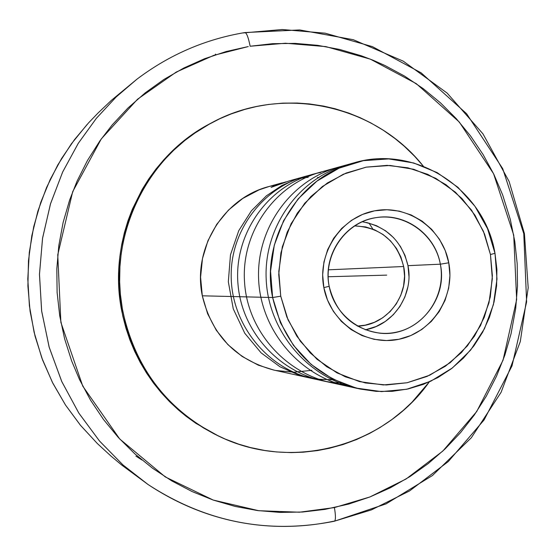 <?xml version="1.0" encoding="UTF-8"?>
<svg xmlns="http://www.w3.org/2000/svg" width="556" height="556" viewBox="0 0 556 556"><rect width="100%" height="100%" fill="white"/><g stroke="black" fill="none" stroke-linecap="round" stroke-linejoin="round"><path stroke-width="0.83" d="M248.261 46.558L213.81 55.35L176.245 72.065L137.54 99.225L101.268 138.937L72.697 191.66L57.748 254.822L60.875 322.376L82.768 386.163L119.7 438.969L165.313 476.951L213.205 500.052L258.748 510.714L299.441 512.208L334.413 507.586C335.755 515.614 335.768 520.152 334.448 521.208L334.448 521.208C335.768 520.152 335.755 515.614 334.413 507.586L369.928 496.953L406.102 478.98L442.819 451.069L476.707 411.537L503.041 360.239L516.649 299.628L513.716 235.077L493.568 173.715L459.263 122L416.27 83.65L370.324 59.138L325.837 46.607L285.416 43.236L250.144 46.238C248.435 37.669 246.718 33.103 244.987 32.547C246.718 33.103 248.435 37.669 250.144 46.238L272.607 43.681L295.166 43.382L317.587 45.321L339.681 49.463L361.226 55.76L373.201 60.291L384.933 65.504L404.643 76.137L423.241 88.654L440.519 102.888L456.365 118.748L470.598 136.025L483.143 154.624L493.853 174.306L502.666 194.947L510.297 219.405L514.787 241.415L517.191 263.711L517.49 286.173L515.683 308.524L511.047 333.774L504.799 355.291L496.529 376.169L486.347 396.108L474.289 415.033L460.514 432.672L445.078 448.942L428.183 463.607L409.897 476.603L390.472 487.73L369.99 496.932L348.737 504.063L324.926 509.393L302.582 512.02L279.988 512.41L257.47 510.547L235.132 506.426L213.302 500.094L192.091 491.56L171.825 480.933L152.601 468.27L134.712 453.745L118.268 437.412L103.506 419.509L90.524 400.132L79.515 379.567L71.696 361.059L64.593 338.736L59.714 315.752L57.108 292.421L56.816 268.902L58.825 245.516L63.127 222.428L69.66 199.945L77.006 181.263L87.494 160.427L99.969 140.765L112.117 125.017L127.887 108.086L145.206 92.859L163.881 79.48L183.737 68.061L204.559 58.727L226.139 51.541L248.261 46.558M137.464 78.792L136.859 79.251C169.351 54.71 205.386 39.142 244.967 32.547L299.663 29.941L353.303 39.705L403.26 61.16L447.163 93.109L482.983 133.885L509.122 181.478L524.419 233.603L528.2 287.8L520.305 341.551L501.074 392.334L471.328 437.746L432.394 475.568L386.038 503.896L334.42 521.215C268.034 534.434 205.915 522.202 148.056 484.512L122.987 464.962L99.621 441.144L78.924 413.24L61.855 381.743L49.248 347.43L41.686 311.325L39.469 274.608L42.52 238.475L50.443 204.031L62.592 172.165L78.16 143.511L96.278 118.435L116.093 97.043L136.859 79.251L116.176 96.966L96.41 118.268L78.333 143.246L62.758 171.804L50.582 203.579L42.597 237.968L39.476 274.073L41.617 310.797L49.109 346.951L61.674 381.346L78.737 412.948L99.461 440.957L122.89 464.879L148.056 484.512C218.925 531.46 288.321 530.855 333.975 521.146M87.153 124.419L71.363 143.858L57.775 164.965L46.565 187.497L37.871 211.176L31.817 235.695L28.474 260.764L27.904 286.062L30.093 311.263L35.028 336.067L42.645 360.149L52.834 383.216L65.462 404.976L80.37 425.173L97.363 443.556L80.578 425.416L65.434 404.928L52.382 382.32L41.825 357.925L34.09 332.196L29.385 305.647L27.8 278.834L29.308 252.32L33.742 226.612L40.838 202.175L50.262 179.38L61.612 158.481L74.497 139.639L88.508 122.939L74.469 139.681L61.563 158.557L50.207 179.491L40.783 202.328L33.701 226.792L29.28 252.521L27.8 279.049L29.405 305.856L34.131 332.391L41.888 358.085L52.445 382.445L65.49 405.011L80.606 425.458L97.363 443.556L110.95 456.038L121.604 464.969L148.056 484.512M403.656 266.512C409.911 295.472 386.455 325.837 357.348 326.087L365.216 325.163L374.383 322.32L382.82 317.705L390.208 311.499L396.275 303.944L400.786 295.326L403.58 285.979L404.546 276.249L403.656 266.512L400.932 257.136L396.484 248.469L390.472 240.852L383.133 234.569L374.737 229.871L365.598 226.924L354.582 225.875C380.526 227.348 396.88 240.894 403.656 266.512L328.339 269.82L403.656 266.512M308.212 177.281L299.232 178.462L289.655 180.763L271.099 187.379L277.59 184.265L286.18 181.826M275.887 184.884L268.805 186.559C223.373 198.228 192.348 248.747 202.308 295.806L272.628 297.523C260.396 239.4 298.475 177.065 354.005 162.839C415.693 144.206 484.533 189.235 495 253.334L487.549 228.697L474.991 206.325L457.922 187.309L437.155 172.61L413.692 162.971L388.679 158.912L363.36 160.67L339.007 168.197L316.864 181.166L298.079 198.944L283.63 220.642L274.289 245.161L270.557 271.238L272.628 297.523L280.745 296.195L278.792 271.418L282.309 246.836L291.101 223.727L304.709 203.267L322.41 186.496L343.281 174.257L366.237 167.141L390.117 165.466L413.706 169.281L435.841 178.365L455.44 192.223L471.551 210.154L483.407 231.268L490.448 254.516L495 253.334L490.448 254.516L492.38 275.72L490.302 296.911L484.269 317.288L474.518 336.095L461.39 352.622L445.37 366.237L427.043 376.419L407.096 382.75L386.288 384.967L365.41 382.966L345.262 376.794L326.643 366.668L310.283 352.963L296.841 336.192L286.861 317.024L280.745 296.195L278.737 274.532L280.919 252.897L287.209 232.144L297.349 213.094L310.915 196.49L327.373 182.987L346.061 173.076L366.237 167.141L387.122 165.368L407.902 167.822L427.779 174.369L446.023 184.731L461.939 198.513L474.942 215.172L484.561 234.076L490.448 254.516L492.331 278.771L488.974 302.846L480.53 325.587L467.401 345.86L450.207 362.679L429.774 375.189L407.096 382.75L383.292 384.94L359.544 381.625L337.054 372.923L316.976 359.245L300.351 341.259L288.057 319.881L280.745 296.195L272.628 297.523L280.398 322.647L293.45 345.325L311.089 364.395L332.391 378.886L356.257 388.102L381.444 391.605L406.686 389.263L430.726 381.235L452.375 367.961L470.591 350.134L484.498 328.638L493.443 304.542L496.994 279.029L495 253.334L496.911 269.514L496.598 285.798L494.075 301.887L489.391 317.455L482.636 332.21L473.92 345.846L463.426 358.113L451.347 368.753L437.919 377.559L423.387 384.342L408.055 388.964L392.209 391.327L376.169 391.361L360.253 389.061C313.514 376.537 284.311 346.02 272.628 297.523L202.308 295.806L207.603 313.709L216.249 330.188L227.89 344.609L242.069 356.403L258.22 365.132L274.025 370.115M372.874 229.1L369.01 223.081M354.005 162.839L289.655 180.763L271.099 187.379L277.59 184.265L286.194 181.819M299.232 178.462L294.409 179.498M440.338 264.19C448.324 300.469 415.902 337.645 379.692 333.155C352.865 328.999 336.019 313.375 329.166 286.284C334.809 317.108 366.258 338.604 395.886 332.273C425.604 326.393 446.28 294.534 440.338 264.19L448.768 262.793C455.44 296.869 432.241 332.655 398.86 339.292C365.584 346.437 330.201 322.292 323.849 287.626L329.166 286.284L323.849 287.626L327.47 299.983L333.371 311.374L341.321 321.347L351.017 329.527L362.06 335.588L374.028 339.313L386.455 340.557L398.86 339.292L410.773 335.567L421.733 329.534L431.331 321.431L439.205 311.575L445.057 300.344L448.678 288.161L449.936 275.484L448.768 262.793L445.238 250.575L439.462 239.282L431.664 229.343L422.129 221.142L411.218 214.991L399.347 211.141L386.955 209.73L374.522 210.842L362.526 214.428L351.441 220.364L341.69 228.426L333.656 238.302L327.665 249.623L323.953 261.939L322.661 274.775L323.849 287.626C316.996 253.056 340.967 216.979 374.522 210.842C407.986 204.191 442.597 228.634 448.768 262.793L440.338 264.19C434.834 233.77 403.997 212.038 374.223 217.973C344.366 223.463 323.078 255.551 329.166 286.284C322.445 254.815 345.582 221.448 376.495 217.584C405.567 212.67 435.341 234.576 440.338 264.19L407.972 265.657L440.338 264.19M365.216 329.791C393.662 325.1 414.025 294.381 407.972 265.657C401.932 241.019 386.684 226.382 362.227 221.74M210.46 123.432L209.751 123.807C144.595 157.626 106.606 237.676 121.827 311.367L122.848 311.471C107.558 237.44 145.721 157.014 211.169 123.05C281.447 84.199 374.403 104.243 423.338 166.188M215.137 54.905L215.561 54.113M335.935 520.722L371.429 509.894L409.57 490.934L448.31 461.536L484.109 419.912L512.027 365.862L526.615 301.908L523.773 233.68L502.721 168.663L466.602 113.716L421.156 72.85L372.457 46.648L325.218 33.193L282.246 29.517L242.729 32.978M141.995 460.02L135.9 456.108M244.723 32.644L245.203 32.568M210.467 123.425L191.195 135.351L181.555 142.774L172.443 150.891L163.895 159.662L156 169.017L148.751 178.949L142.211 189.381L132.342 209.251L127.956 220.815L124.398 232.658L121.667 244.758L119.79 257.011L118.782 269.368L118.636 281.795L119.144 291.705L120.562 304.021L122.841 316.232L125.962 328.221L129.909 339.945L134.677 351.378L140.216 362.401L146.513 373L153.532 383.126L161.219 392.689L169.566 401.682L178.511 410.043L186.045 416.242L195.941 423.366L218.904 436.238M423.345 166.188L414.581 156.236L404.233 146.214L395.01 138.555L383.251 130.229L370.866 122.932L360.086 117.663L348.966 113.153L335.268 108.809L323.557 106.085L309.324 103.916L297.342 103.048L282.886 103.131L268.506 104.452L256.587 106.502L244.855 109.393L231.067 113.973L219.863 118.699L206.915 125.406L196.546 131.855L184.745 140.557L173.694 150.252L165.111 159.065L157.174 168.461L148.521 180.498L142.107 191.069L136.442 202.071L131.55 213.497L126.761 227.606L123.168 242.103L121.111 254.398L119.922 266.79L119.644 281.767L120.367 294.2L122.389 309.018L125.649 323.62L129.284 335.504L134.74 349.404L140.147 360.566L147.646 373.396L154.7 383.57L164.048 395.031L172.562 403.948L181.652 412.204L191.271 419.78L203.496 427.932L214.13 433.882L225.152 439.045L238.802 444.188L250.436 447.545L264.67 450.464L276.638 451.952L291.087 452.605L303.131 452.202L317.448 450.589L329.256 448.31L343.135 444.494L356.632 439.511L369.67 433.395L380.089 427.488L392.036 419.432L403.239 410.425L411.989 402.217L429.301 381.889C383.855 446.44 292.15 471.585 219.835 436.675C168.051 410.884 135.727 369.149 122.848 311.471L121.827 311.367C134.642 368.774 166.821 410.314 218.376 435.994L219.252 436.397M275.7 370.463L293.825 372.207L311.909 370.317M269.229 186.441L258.95 189.916L242.743 198.464L228.467 210.099L216.708 224.381L207.923 240.762L202.474 258.603L200.577 277.194L202.308 295.806C211.808 335.087 235.668 359.85 273.879 370.081L360.253 389.061M400.16 245.981L405.011 255.426L407.972 265.657L408.952 276.276M407.895 286.882L404.851 297.078L399.931 306.474L393.314 314.717L385.259 321.486L376.058 326.525L366.063 329.625M366.48 222.47L376.447 225.687L385.607 230.816L393.606 237.669M318.894 177.774L317.455 177.454M386.705 275.13L328.13 276.749L386.705 275.13M312.84 174.681C267.332 182.729 230.976 227.056 231.185 275.15C230.872 323.821 266.977 368.982 313.709 378.831M320.763 172.485C271.064 181.346 233.131 231.845 238.031 284.644C242.472 337.749 288.905 381.896 340.939 382.924M328.999 170.199C279.14 179.115 240.574 229.329 244.57 282.559C247.962 335.65 292.97 381.256 345.095 384.578M346.492 165.347C296.459 174.341 257.004 223.192 258.554 277.444C259.763 330.917 301.547 379.4 353.887 387.462M346.937 164.805C299.024 177.802 263.704 227.063 266.178 279.105C268.194 331.161 307.899 378.497 358.544 388.672M310.839 175.237L296.953 178.9L281.913 185.482L266.352 195.865L251.409 210.807L238.774 230.643L230.469 254.85L228.328 281.788L233.263 308.858L244.765 333.252L261.111 352.858L280.009 366.786L299.343 375.258L317.65 379.206L334.114 379.776M88.508 122.939L98.099 112.965L111.534 100.219L136.859 79.251M268.805 186.559L282.149 182.841"/></g></svg>
